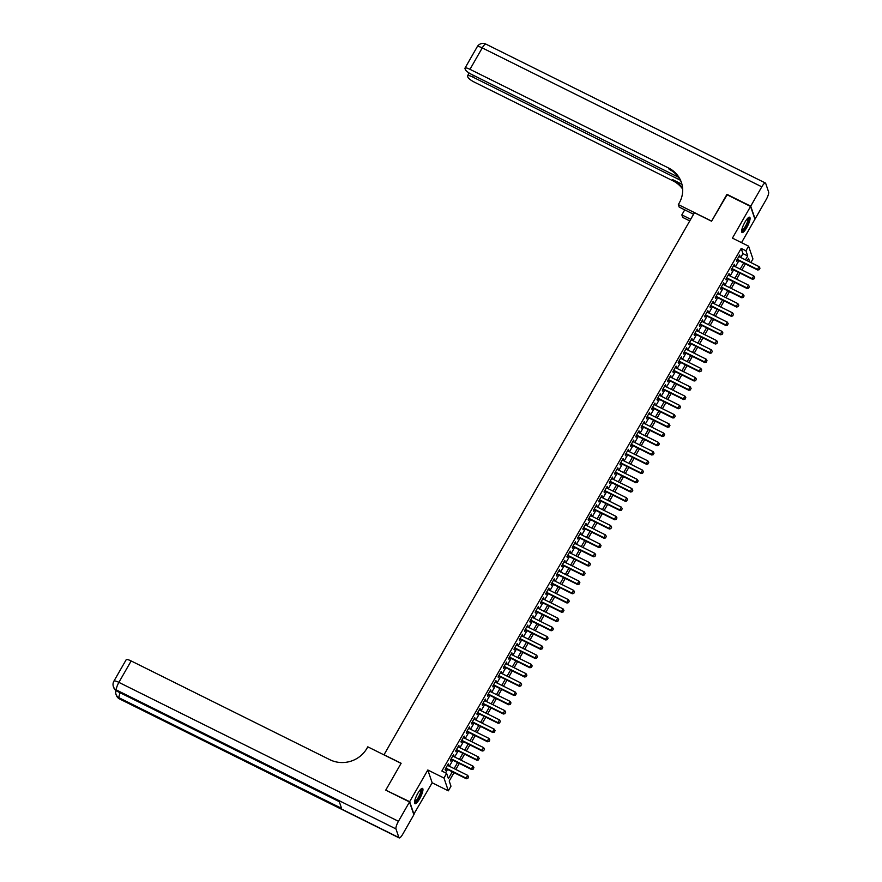 <?xml version="1.0" encoding="UTF-8"?>
<svg xmlns="http://www.w3.org/2000/svg" width="882" height="882" viewBox="0 0 882 882"><rect width="100%" height="100%" fill="white"/><g stroke="black" fill="none" stroke-linecap="round" stroke-linejoin="round"><path stroke-width="1.32" d="M419.656 798.761A8.544 2.084 116.4 0 0 422.533 788.409A8.544 2.084 116.4 0 0 417.814 793.359A8.544 2.084 116.4 0 0 414.937 803.7A8.544 2.084 116.4 0 0 419.656 798.761M746.778 227.567A8.544 2.084 116.4 0 0 749.656 217.215A8.544 2.084 116.4 0 0 744.937 222.165A8.544 2.084 116.4 0 0 742.06 232.517A8.544 2.084 116.4 0 0 746.778 227.567M454.01 772.654L449.214 781.022L450.978 786.215L448.332 790.834L443.977 778.034L446.634 773.404L448.398 778.597L452.29 771.794M413.724 814.329L432.169 782.797L448.332 790.834M741.519 242.638L754.926 219.243L750.571 206.443L732.424 238.118L748.586 246.155L752.941 258.955L750.88 262.549M386.04 790.294L409.667 801.683L414.022 814.483M385.897 789.864L401.134 763.272L384.012 754.772L694.454 212.716L711.565 221.217L726.801 194.624L750.571 206.443M448.067 765.609L448.288 763.845L445.112 769.391L445.41 770.262L446.248 768.795M453.359 756.359L453.591 754.595L450.404 760.141L450.702 761.012L451.54 759.545M458.662 747.109L458.883 745.345L455.707 750.891L456.005 751.762L456.843 750.295M463.954 737.859L464.186 736.095L460.999 741.641L461.297 742.501L462.135 741.045M469.257 728.609L469.478 726.845L466.302 732.391L466.6 733.251L467.438 731.795M474.549 719.359L474.781 717.595L471.594 723.141L471.892 724.001L472.73 722.545M479.852 710.109L480.073 708.345L476.897 713.891L477.195 714.751L478.033 713.295M485.144 700.859L485.376 699.095L482.189 704.641L482.487 705.501L483.325 704.045M490.447 691.609L490.668 689.845L487.492 695.391L487.79 696.251L488.628 694.796M495.739 682.359L495.971 680.595L492.784 686.141L493.082 687.001L493.92 685.534M501.042 673.109L501.263 671.345L498.087 676.891L498.385 677.751L499.223 676.285M506.334 663.859L506.566 662.095L503.379 667.641L503.677 668.501L504.515 667.035M511.637 654.609L511.858 652.845L508.682 658.391L508.98 659.251L509.818 657.785M516.929 645.359L517.161 643.595L513.974 649.141L514.272 650.001L515.11 648.535M522.232 636.109L522.453 634.345L519.278 639.891L519.575 640.751L520.413 639.285M527.524 626.859L527.756 625.095L524.57 630.641L524.867 631.501L525.705 630.035M532.827 617.609L533.048 615.845L529.873 621.391L530.17 622.251L531.008 620.785M538.119 608.36L538.351 606.596L535.165 612.141L535.462 613.001L536.3 611.535M543.422 599.11L543.643 597.346L540.468 602.891L540.765 603.751L541.603 602.285M548.714 589.86L548.946 588.096L545.771 593.641L546.057 594.501L546.895 593.035M554.017 580.61L554.238 578.846L551.063 584.391L551.36 585.251L552.198 583.785M559.309 571.36L559.541 569.585L556.366 575.141L556.652 576.001L557.49 574.535M564.612 562.11L564.833 560.335L561.658 565.891L561.955 566.751L562.793 565.285M569.904 552.86L570.136 551.085L566.961 556.641L567.247 557.501L568.085 556.035M575.207 543.61L575.428 541.835L572.253 547.391L572.55 548.251L573.388 546.785M580.499 534.36L580.731 532.585L577.556 538.141L577.842 539.001L578.68 537.535M585.802 525.11L586.023 523.335L582.848 528.891L583.145 529.751L583.983 528.285M591.094 515.86L591.326 514.085L588.151 519.641L588.437 520.501L589.275 519.035M596.397 506.61L596.618 504.835L593.443 510.391L593.74 511.251L594.578 509.785M601.689 497.36L601.921 495.585L598.746 501.141L599.032 502.001L599.87 500.535M606.992 488.11L607.213 486.335L604.038 491.891L604.335 492.751L605.173 491.285M612.284 478.86L612.516 477.085L609.341 482.641L609.627 483.501L610.465 482.035M617.587 469.61L617.808 467.835L614.633 473.391L614.93 474.251L615.768 472.785M622.879 460.36L623.111 458.585L619.936 464.141L620.222 465.001L621.06 463.535M628.182 451.11L628.403 449.335L625.228 454.892L625.525 455.751L626.363 454.285M633.474 441.86L633.706 440.085L630.531 445.642L630.817 446.501L631.655 445.035M638.777 432.61L638.998 430.835L635.823 436.392L636.12 437.252L636.958 435.785M644.069 423.36L644.301 421.585L641.126 427.142L641.412 428.002L642.25 426.535M649.373 414.11L649.593 412.335L646.418 417.892L646.715 418.752L647.553 417.285M654.664 404.86L654.896 403.085L651.721 408.642L652.007 409.502L652.845 408.035M659.968 395.61L660.188 393.835L657.013 399.392L657.311 400.252L658.148 398.785M665.271 386.36L665.491 384.585L662.316 390.142L662.603 391.002L663.44 389.535M670.563 377.11L670.783 375.335L667.608 380.892L667.906 381.752L668.743 380.285M675.866 367.86L676.086 366.085L672.911 371.642L673.198 372.502L674.035 371.035M681.158 358.61L681.378 356.835L678.203 362.392L678.501 363.252L679.338 361.785M686.461 349.36L686.681 347.585L683.506 353.142L683.793 354.002L684.63 352.535M691.753 340.11L691.973 338.335L688.798 343.892L689.096 344.752L689.933 343.285M697.056 330.86L697.276 329.085L694.101 334.642L694.388 335.502L695.225 334.035M702.348 321.61L702.568 319.835L699.393 325.392L699.691 326.252L700.529 324.785M707.651 312.36L707.871 310.585L704.696 316.142L704.983 317.002L705.821 315.536M712.943 303.11L713.163 301.335L709.988 306.892L710.286 307.752L711.124 306.286M718.246 293.86L718.466 292.085L715.291 297.642L715.578 298.502L716.416 297.036M723.538 284.61L723.758 282.835L720.583 288.392L720.881 289.252L721.719 287.786M728.841 275.36L729.061 273.585L725.886 279.142L726.173 280.002L727.011 278.536M734.133 266.11L734.353 264.335L731.178 269.892L731.476 270.752L732.314 269.286M740.726 257.5L742.953 253.608L741.189 248.415L441.871 771.044L446.634 773.404M445.564 772.875L447.538 769.435M449.357 766.249L452.83 760.185M454.649 756.999L458.133 750.935M459.952 747.749L463.425 741.685M465.244 738.499L468.728 732.435M470.547 729.249L474.02 723.185M475.839 719.999L479.323 713.935M481.142 710.749L484.615 704.685M486.434 701.499L489.918 695.435M491.737 692.249L495.21 686.185M497.029 682.999L500.513 676.935M502.332 673.749L505.805 667.685M507.624 664.499L511.108 658.435M512.927 655.249L516.4 649.185M518.219 645.999L521.703 639.935M523.522 636.749L526.995 630.685M528.814 627.499L532.298 621.435M534.117 618.249L537.59 612.185M539.409 608.999L542.893 602.935M544.712 599.749L548.185 593.685M550.004 590.499L553.488 584.435M555.307 581.249L558.78 575.185M560.599 571.999L564.083 565.935M565.902 562.749L569.375 556.685M571.205 553.499L574.678 547.435M576.497 544.249L579.97 538.185M581.8 534.999L585.273 528.935M587.092 525.749L590.565 519.685M592.395 516.499L595.868 510.435M597.687 507.249L601.16 501.185M602.99 497.999L606.463 491.935M608.282 488.749L611.755 482.686M613.585 479.499L617.058 473.436M618.877 470.249L622.35 464.175M624.18 460.999L627.653 454.925M629.472 451.749L632.945 445.675M634.775 442.499L638.248 436.425M640.067 433.249L643.54 427.175M645.37 423.999L648.843 417.925M650.662 414.749L654.135 408.675M655.965 405.5L659.438 399.425M661.257 396.25L664.741 390.175M666.56 387L670.033 380.925M671.852 377.75L675.336 371.675M677.156 368.5L680.628 362.425M682.447 359.25L685.931 353.175M687.751 350L691.223 343.925M693.043 340.75L696.526 334.675M698.346 331.5L701.818 325.425M703.638 322.25L707.121 316.175M708.941 313L712.413 306.925M714.233 303.75L717.716 297.675M719.536 294.5L723.008 288.425M724.828 285.25L728.312 279.175M730.131 276L733.604 269.925M735.423 266.75L738.907 260.675M739.436 256.86L739.656 255.085L736.481 260.642L736.768 261.502L737.606 260.036M432.169 782.797L427.814 769.997L409.667 801.683M427.814 769.997L443.977 778.034M741.189 248.415L745.94 250.775L748.586 246.155M749.755 261.987L748.531 258.393L747.197 260.719M745.378 263.894L741.894 269.969M740.075 273.144L736.602 279.219M734.783 282.394L731.299 288.469M729.48 291.644L726.007 297.719M724.188 300.894L720.704 306.969M718.885 310.144L715.412 316.219M713.593 319.394L710.109 325.469M708.29 328.644L704.817 334.719M702.998 337.894L699.514 343.969M697.695 347.144L694.222 353.219M692.403 356.394L688.919 362.469M687.1 365.644L683.627 371.719M681.808 374.894L678.324 380.969M676.505 384.144L673.032 390.219M671.213 393.394L667.729 399.469M665.91 402.644L662.437 408.719M660.618 411.894L657.134 417.969M655.315 421.144L651.842 427.219M650.023 430.394L646.539 436.469M644.72 439.644L641.247 445.719M639.428 448.894L635.944 454.969M634.125 458.144L630.652 464.219M628.833 467.394L625.349 473.469M623.53 476.644L620.057 482.719M618.238 485.894L614.754 491.969M612.935 495.144L609.462 501.219M607.643 504.394L604.159 510.469M602.34 513.644L598.867 519.718M597.048 522.894L593.564 528.968M591.745 532.144L588.272 538.218M586.453 541.394L582.969 547.468M581.15 550.644L577.677 556.718M575.858 559.894L572.374 565.968M570.555 569.144L567.082 575.218M565.263 578.394L561.779 584.468M559.96 587.644L556.487 593.718M554.668 596.894L551.184 602.968M549.365 606.143L545.892 612.218M544.073 615.393L540.589 621.468M538.77 624.643L535.297 630.718M533.478 633.904L529.994 639.968M528.175 643.154L524.702 649.218M522.883 652.404L519.399 658.468M517.58 661.654L514.107 667.718M512.288 670.904L508.804 676.968M506.985 680.154L503.512 686.218M501.693 689.404L498.209 695.468M496.39 698.654L492.917 704.718M491.098 707.904L487.614 713.968M485.795 717.154L482.322 723.218M480.503 726.404L477.019 732.468M475.2 735.654L471.727 741.718M469.908 744.904L466.424 750.968M464.605 754.154L461.132 760.218M459.313 763.404L455.829 769.468M745.477 259.859L747.704 255.967L745.94 250.775M454.109 768.619L457.593 762.544M459.412 759.369L462.885 753.294M464.704 750.119L468.188 744.044M470.007 740.869L473.48 734.794M475.299 731.619L478.783 725.544M480.602 722.369L484.075 716.294M485.894 713.119L489.378 707.044M491.197 703.869L494.67 697.794M496.489 694.619L499.973 688.544M501.792 685.369L505.265 679.294M507.084 676.119L510.568 670.044M512.387 666.869L515.86 660.794M517.679 657.619L521.163 651.544M522.982 648.369L526.455 642.294M528.274 639.119L531.758 633.044M533.577 629.869L537.05 623.794M538.869 620.619L542.353 614.545M544.172 611.369L547.645 605.295M549.464 602.119L552.948 596.045M554.767 592.869L558.24 586.795M560.059 583.619L563.543 577.545M565.362 574.369L568.835 568.295M570.654 565.119L574.138 559.045M575.957 555.869L579.43 549.795M581.249 546.62L584.733 540.545M586.552 537.37L590.025 531.295M591.844 528.12L595.328 522.045M597.147 518.87L600.62 512.795M602.439 509.62L605.923 503.545M607.742 500.37L611.215 494.295M613.034 491.12L616.518 485.045M618.337 481.87L621.81 475.795M623.629 472.62L627.113 466.545M628.932 463.37L632.405 457.295M634.224 454.12L637.708 448.045M639.527 444.87L643 438.795M644.819 435.62L648.303 429.545M650.122 426.37L653.595 420.295M655.414 417.12L658.898 411.045M660.717 407.87L664.19 401.795M666.009 398.609L669.493 392.545M671.312 389.359L674.785 383.295M676.604 380.109L680.088 374.045M681.907 370.859L685.38 364.795M687.199 361.609L690.683 355.545M692.502 352.359L695.975 346.295M697.794 343.109L701.278 337.045M703.097 333.859L706.57 327.795M708.389 324.609L711.873 318.545M713.692 315.359L717.165 309.295M718.984 306.109L722.468 300.045M724.287 296.859L727.76 290.795M729.579 287.609L733.063 281.545M734.882 278.359L738.355 272.295M740.174 269.109L743.658 263.045M742.953 253.608L747.704 255.967M739.337 255.648L739.954 255.956M734.033 264.898L734.651 265.206M728.741 274.148L729.359 274.456M723.438 283.398L724.056 283.706M718.146 292.648L718.764 292.956M712.843 301.898L713.461 302.206M707.551 311.148L708.169 311.456M702.248 320.398L702.866 320.706M696.956 329.648L697.574 329.956M691.653 338.897L692.271 339.206M686.361 348.147L686.979 348.456M681.058 357.397L681.676 357.706M675.766 366.647L676.384 366.956M670.463 375.897L671.081 376.206M665.171 385.147L665.789 385.456M659.868 394.397L660.486 394.706M654.576 403.647L655.194 403.956M649.273 412.897L649.891 413.206M643.981 422.147L644.599 422.456M638.678 431.397L639.296 431.706M633.386 440.647L634.004 440.956M628.083 449.897L628.701 450.206M622.791 459.147L623.409 459.456M617.488 468.397L618.106 468.706M612.196 477.647L612.814 477.956M606.893 486.897L607.511 487.206M601.601 496.147L602.219 496.456M596.298 505.397L596.916 505.706M591.006 514.647L591.624 514.956M585.703 523.897L586.321 524.206M580.411 533.147L581.029 533.456M575.108 542.397L575.726 542.706M569.816 551.647L570.433 551.956M564.513 560.897L565.13 561.206M559.221 570.147L559.838 570.456M553.918 579.397L554.535 579.706M548.626 588.647L549.232 588.956M543.323 597.897L543.94 598.205M538.031 607.147L538.637 607.455M532.728 616.397L533.345 616.705M527.436 625.647L528.042 625.955M522.133 634.897L522.75 635.205M516.841 644.147L517.447 644.455M511.538 653.397L512.155 653.705M506.246 662.647L506.852 662.955M500.943 671.897L501.56 672.205M495.651 681.147L496.257 681.455M490.348 690.397L490.965 690.705M485.056 699.647L485.662 699.955M479.753 708.896L480.37 709.205M474.461 718.146L475.067 718.455M469.158 727.396L469.775 727.705M463.866 736.646L464.472 736.955M458.563 745.896L459.18 746.205M453.271 755.146L453.877 755.455M447.968 764.396L448.585 764.705M759.193 269.572L759.986 268.183L759.193 269.572L757.473 269.385L757.682 270.013L736.999 259.727M738.818 256.552L759.06 266.618L757.473 269.385L737.231 259.33M759.986 268.183L759.06 266.618M757.682 270.013L759.226 269.671M748.168 217.821A7.387 1.797 -63.6 0 1 747.572 223.389A7.387 1.797 -63.6 0 1 741.641 230.963M741.707 230.423A6.847 1.665 116.4 0 0 746.911 223.234A6.847 1.665 116.4 0 0 747.771 218.196M741.74 232.12A8.489 2.073 116.4 0 0 747.936 223.223A8.489 2.073 116.4 0 0 749.16 217.204M421.045 789.015A7.387 1.797 -63.6 0 1 420.449 794.583A7.387 1.797 -63.6 0 1 414.518 802.157M414.573 801.606A6.847 1.665 116.4 0 0 419.788 794.428A6.847 1.665 116.4 0 0 420.648 789.39M414.617 803.315A8.489 2.073 116.4 0 0 420.813 794.417A8.489 2.073 116.4 0 0 422.037 788.398M727.099 194.779L711.62 221.128L678.335 204.591L679.239 203.014A27.375 25.799 -18.8 0 0 681.378 182.387A27.375 25.799 -18.8 0 0 668.71 168.076L469.985 69.325A6.571 1.499 -150.2 0 0 464.99 68.135A6.571 1.499 -150.2 0 0 464.979 68.564L465.332 69.579A6.571 1.499 -150.2 0 0 471.738 74.496L678.512 177.249M693.572 214.249L679.195 207.094L678.335 204.591M689.757 220.908L682.69 217.391L681.841 214.888L684.73 209.85M750.725 206.168L755.08 218.968L766.149 199.63A6.571 1.599 116.4 0 0 768.63 192.011L765.686 183.357A6.571 1.599 116.4 0 0 765.433 183.026A6.571 1.599 116.4 0 0 761.794 186.83L750.725 206.168L726.955 194.349M690.694 219.276L681.841 214.888M680.331 180.193L472.576 76.954A6.571 1.499 -150.2 0 0 467.581 75.764A6.571 1.499 -150.2 0 0 467.581 76.194L467.923 77.208A6.571 1.499 -150.2 0 0 474.34 82.125L673.065 180.876A27.375 25.799 -18.8 0 1 682.657 189.101M682.613 188.417A27.375 25.799 -18.8 0 0 672.646 179.63L681.929 184.25M681.588 183.015A27.375 25.799 -18.8 0 0 669.14 169.322L668.71 168.076M409.513 801.958L385.743 790.151L401.078 763.371L367.794 746.833L366.901 748.399A27.375 25.799 161.2 0 1 329.879 759.711L131.153 660.949L118.883 682.37L398.443 821.296L409.513 801.958L413.867 814.759L402.798 834.096A6.571 1.599 116.4 0 1 399.16 837.9L119.61 698.974A6.571 1.599 -63.6 0 1 119.357 698.643L398.907 837.569A6.571 1.599 116.4 0 0 399.16 837.9M398.443 821.296A6.571 1.599 116.4 0 0 395.963 828.915L398.907 837.569M120.206 692.8A6.571 1.599 -63.6 0 0 119.059 697.783A6.571 6.196 161.2 0 1 116.016 694.343L116.314 695.214A6.571 6.196 -18.8 0 0 119.357 698.643L119.059 697.783L341.566 808.353L339.206 801.429L116.711 690.86L116.413 689.989A6.571 1.599 -63.6 0 1 118.883 682.37A6.571 1.499 -150.2 0 0 113.888 681.18A6.571 6.571 0 0 0 113.37 686.56L113.668 687.42A6.571 6.196 -18.8 0 0 116.711 690.86A6.571 1.599 -63.6 0 0 116.964 691.19L339.294 801.683M113.888 681.18L126.159 659.769A6.571 1.499 29.8 0 1 131.153 660.949M753.901 278.822L754.694 277.433L753.901 278.822L752.17 278.635L752.39 279.263L731.696 268.977M733.515 265.802L753.768 275.868L752.17 278.635L731.928 268.58M754.694 277.433L753.768 275.868M752.39 279.263L753.934 278.921M748.597 288.072L749.391 286.683L748.597 288.072L746.878 287.885L747.087 288.513L726.404 278.227M728.223 275.052L748.465 285.118L746.878 287.885L726.636 277.83M749.391 286.683L748.465 285.118M747.087 288.513L748.631 288.171M743.306 297.322L744.099 295.933L743.306 297.322L741.575 297.135L741.795 297.763L721.101 287.477M722.92 284.302L743.173 294.368L741.575 297.135L721.333 287.08M744.099 295.933L743.173 294.368M741.795 297.763L743.339 297.421M738.002 306.572L738.796 305.183L738.002 306.572L736.283 306.385L736.492 307.013L715.809 296.727M717.628 293.552L737.87 303.617L736.283 306.385L716.041 296.33M738.796 305.183L737.87 303.617M736.492 307.013L738.036 306.671M732.71 315.822L733.504 314.433L732.71 315.822L730.98 315.635L731.2 316.263L710.506 305.977M712.325 302.802L732.578 312.867L730.98 315.635L710.738 305.58M733.504 314.433L732.578 312.867M731.2 316.263L732.744 315.921M727.407 325.072L728.201 323.683L727.407 325.072L725.688 324.885L725.897 325.513L705.214 315.227M707.033 312.052L727.275 322.117L725.688 324.885L705.446 314.83M728.201 323.683L727.275 322.117M725.897 325.513L727.441 325.171M722.115 334.322L722.909 332.933L722.115 334.322L720.385 334.135L720.605 334.763L699.911 324.477M701.73 321.302L721.983 331.367L720.385 334.135L700.143 324.08M722.909 332.933L721.983 331.367M720.605 334.763L722.149 334.421M716.812 343.572L717.606 342.183L716.812 343.572L715.093 343.385L715.302 344.013L694.619 333.738M696.438 330.552L716.68 340.617L715.093 343.385L694.851 333.33M717.606 342.183L716.68 340.617M715.302 344.013L716.846 343.671M711.52 352.822L712.314 351.433L711.52 352.822L709.789 352.635L710.01 353.263L689.316 342.988M691.135 339.802L711.377 349.867L709.789 352.635L689.548 342.58M712.314 351.433L711.377 349.867M710.01 353.263L711.553 352.921M706.217 362.072L707.011 360.683L706.217 362.072L704.498 361.885L704.707 362.513L684.024 352.238M685.843 349.052L706.085 359.117L704.498 361.885L684.256 351.83M707.011 360.683L706.085 359.117M704.707 362.513L706.25 362.171M700.925 371.322L701.719 369.933L700.925 371.322L699.194 371.135L699.415 371.763L678.721 361.488M680.54 358.301L700.782 368.367L699.194 371.135L678.953 361.08M701.719 369.933L700.782 368.367M699.415 371.763L700.958 371.421M695.622 380.572L696.416 379.183L695.622 380.572L693.902 380.396L694.112 381.013L673.429 370.738M675.248 367.551L695.49 377.617L693.902 380.396L673.661 370.33M696.416 379.183L695.49 377.617M694.112 381.013L695.655 380.671M690.319 389.822L691.124 388.433L690.319 389.822L688.599 389.646L688.82 390.263L668.126 379.988M669.945 376.801L690.187 386.867L688.599 389.646L668.358 379.58M691.124 388.433L690.187 386.867M688.82 390.263L690.363 389.921M685.027 399.072L685.821 397.683L685.027 399.072L683.307 398.896L683.517 399.513L662.834 389.238M664.653 386.051L684.895 396.117L683.307 398.896L663.066 388.83M685.821 397.683L684.895 396.117M683.517 399.513L685.06 399.171M679.724 408.322L680.529 406.933L679.724 408.322L678.004 408.146L678.225 408.763L657.531 398.488M659.35 395.301L679.592 405.367L678.004 408.146L657.763 398.08M680.529 406.933L679.592 405.367M678.225 408.763L679.768 408.421M674.432 417.572L675.226 416.183L674.432 417.572L672.712 417.395L672.922 418.013L652.239 407.738M654.058 404.551L674.3 414.617L672.712 417.395L652.471 407.33M675.226 416.183L674.3 414.617M672.922 418.013L674.465 417.671M669.129 426.822L669.934 425.433L669.129 426.822L667.409 426.645L667.63 427.263L646.936 416.988M648.755 413.801L668.997 423.867L667.409 426.645L647.168 416.58M669.934 425.433L668.997 423.867M667.63 427.263L669.173 426.921M663.837 436.072L664.631 434.683L663.837 436.072L662.117 435.895L662.327 436.513L641.644 426.238M643.463 423.051L663.705 433.117L662.117 435.895L641.876 425.83M664.631 434.683L663.705 433.117M662.327 436.513L663.87 436.171M658.534 445.322L659.339 443.933L658.534 445.322L656.814 445.145L657.035 445.763L636.341 435.488M638.16 432.301L658.402 442.367L656.814 445.145L636.572 435.08M659.339 443.933L658.402 442.367M657.035 445.763L658.578 445.421M653.242 454.572L654.036 453.183L653.242 454.572L651.522 454.395L651.732 455.013L631.049 444.737M632.868 441.551L653.11 451.617L651.522 454.395L631.28 444.33M654.036 453.183L653.11 451.617M651.732 455.013L653.275 454.671M647.939 463.822L648.744 462.433L647.939 463.822L646.219 463.645L646.44 464.263L625.746 453.987M627.565 450.801L647.807 460.867L646.219 463.645L625.977 453.58M648.744 462.433L647.807 460.867M646.44 464.263L647.983 463.921M642.647 473.072L643.441 471.683L642.647 473.072L640.927 472.895L641.137 473.513L620.454 463.237M622.273 460.051L642.515 470.117L640.927 472.895L620.685 462.83M643.441 471.683L642.515 470.117M641.137 473.513L642.68 473.171M637.344 482.322L638.149 480.933L637.344 482.322L635.624 482.145L635.845 482.763L615.151 472.487M616.97 469.301L637.212 479.367L635.624 482.145L615.382 472.079M638.149 480.933L637.212 479.367M635.845 482.763L637.388 482.421M632.052 491.572L632.846 490.183L632.052 491.572L630.332 491.395L630.542 492.013L609.859 481.737M611.678 478.551L631.92 488.617L630.332 491.395L610.09 481.329M632.846 490.183L631.92 488.617M630.542 492.013L632.085 491.671M626.749 500.822L627.554 499.433L626.749 500.822L625.029 500.645L625.239 501.263L604.556 490.987M606.375 487.801L626.617 497.867L625.029 500.645L604.787 490.579M627.554 499.433L626.617 497.867M625.239 501.263L626.793 500.921M621.457 510.072L622.251 508.682L621.457 510.072L619.737 509.895L619.947 510.513L599.264 500.237M601.083 497.051L621.325 507.117L619.737 509.895L599.495 499.829M622.251 508.682L621.325 507.117M619.947 510.513L621.49 510.171M616.154 519.322L616.959 517.932L616.154 519.322L614.434 519.145L614.644 519.763L593.961 509.487M595.78 506.301L616.022 516.367L614.434 519.145L594.192 509.079M616.959 517.932L616.022 516.367M614.644 519.763L616.198 519.421M610.862 528.572L611.656 527.182L610.862 528.572L609.142 528.395L609.352 529.013L588.669 518.737M590.488 515.551L610.73 525.617L609.142 528.395L588.9 518.329M611.656 527.182L610.73 525.617M609.352 529.013L610.895 528.671M605.559 537.822L606.364 536.432L605.559 537.822L603.839 537.645L604.049 538.263L583.366 527.987M585.185 524.801L605.427 534.867L603.839 537.645L583.597 527.579M606.364 536.432L605.427 534.867M604.049 538.263L605.603 537.921M600.267 547.072L601.061 545.682L600.267 547.072L598.547 546.895L598.757 547.513L578.074 537.237M579.893 534.051L600.135 544.117L598.547 546.895L578.305 536.829M601.061 545.682L600.135 544.117M598.757 547.513L600.3 547.171M594.964 556.322L595.758 554.932L594.964 556.322L593.244 556.145L593.454 556.763L572.771 546.487M574.59 543.301L594.832 553.367L593.244 556.145L573.002 546.079M595.758 554.932L594.832 553.367M593.454 556.763L595.008 556.421M589.672 565.571L590.466 564.182L589.672 565.571L587.952 565.395L588.162 566.012L567.479 555.737M569.298 552.551L589.54 562.617L587.952 565.395L567.71 555.329M590.466 564.182L589.54 562.617M588.162 566.012L589.705 565.671M584.369 574.821L585.163 573.432L584.369 574.821L582.649 574.645L582.859 575.262L562.176 564.987M563.995 561.801L584.237 571.867L582.649 574.645L562.407 564.579M585.163 573.432L584.237 571.867M582.859 575.262L584.413 574.921M579.077 584.071L579.871 582.682L579.077 584.071L577.357 583.895L577.567 584.512L556.884 574.237M558.703 571.051L578.945 581.117L577.357 583.895L557.115 573.829M579.871 582.682L578.945 581.117M577.567 584.512L579.11 584.171M573.774 593.321L574.568 591.932L573.774 593.321L572.054 593.145L572.264 593.762L551.581 583.487M553.4 580.301L573.642 590.367L572.054 593.145L551.812 583.079M574.568 591.932L573.642 590.367M572.264 593.762L573.818 593.421M568.482 602.571L569.276 601.182L568.482 602.571L566.762 602.395L566.972 603.012L546.289 592.737M548.108 589.551L568.35 599.617L566.762 602.395L546.52 592.329M569.276 601.182L568.35 599.617M566.972 603.012L568.515 602.671M563.179 611.821L563.973 610.432L563.179 611.821L561.459 611.645L561.669 612.262L540.986 601.987M542.805 598.801L563.047 608.867L561.459 611.645L541.217 601.579M563.973 610.432L563.047 608.867M561.669 612.262L563.223 611.921M557.887 621.071L558.681 619.682L557.887 621.071L556.167 620.895L556.377 621.512L535.694 611.237M537.513 608.051L557.755 618.117L556.167 620.895L535.925 610.829M558.681 619.682L557.755 618.117M556.377 621.512L557.92 621.171M552.584 630.321L553.378 628.932L552.584 630.321L550.864 630.145L551.074 630.762L530.391 620.487M532.21 617.301L552.452 627.367L550.864 630.145L530.622 620.079M553.378 628.932L552.452 627.367M551.074 630.762L552.628 630.421M547.292 639.571L548.086 638.182L547.292 639.571L545.572 639.395L545.782 640.012L525.099 629.737M526.918 626.551L547.16 636.617L545.572 639.395L525.319 629.329M548.086 638.182L547.16 636.617M545.782 640.012L547.325 639.671M541.989 648.821L542.783 647.432L541.989 648.821L540.269 648.645L540.479 649.262L519.796 638.987M521.615 635.812L541.857 645.867L540.269 648.645L520.027 638.579M542.783 647.432L541.857 645.867M540.479 649.262L542.033 648.92M536.697 658.071L537.491 656.682L536.697 658.071L534.977 657.895L535.187 658.512L514.504 648.237M516.323 645.062L536.565 655.117L534.977 657.895L514.724 647.829M537.491 656.682L536.565 655.117M535.187 658.512L536.73 658.17M531.394 667.321L532.188 665.932L531.394 667.321L529.674 667.145L529.884 667.762L509.201 657.487M511.02 654.312L531.262 664.367L529.674 667.145L509.432 657.079M532.188 665.932L531.262 664.367M529.884 667.762L531.438 667.42M526.102 676.571L526.896 675.182L526.102 676.571L524.382 676.395L524.592 677.012L503.909 666.737M505.728 663.562L525.97 673.616L524.382 676.395L504.129 666.329M526.896 675.182L525.97 673.616M524.592 677.012L526.135 676.67M520.799 685.821L521.593 684.432L520.799 685.821L519.079 685.645L519.289 686.262L498.606 675.987M500.425 672.812L520.667 682.866L519.079 685.645L498.837 675.579M521.593 684.432L520.667 682.866M519.289 686.262L520.843 685.92M515.507 695.071L516.301 693.682L515.507 695.071L513.787 694.895L513.997 695.512L493.314 685.237M495.133 682.062L515.375 692.116L513.787 694.895L493.534 684.829M516.301 693.682L515.375 692.116M513.997 695.512L515.54 695.17M510.204 704.321L510.998 702.932L510.204 704.321L508.484 704.145L508.693 704.762L488.011 694.487M489.83 691.312L510.072 701.366L508.484 704.145L488.242 694.079M510.998 702.932L510.072 701.366M508.693 704.762L510.248 704.431M504.912 713.571L505.706 712.182L504.912 713.571L503.192 713.395L503.402 714.012L482.719 703.737M484.538 700.562L504.78 710.616L503.192 713.395L482.939 703.329M505.706 712.182L504.78 710.616M503.402 714.012L504.945 713.681M499.609 722.821L500.403 721.432L499.609 722.821L497.889 722.645L498.098 723.262L477.416 712.987M479.235 709.812L499.477 719.866L497.889 722.645L477.647 712.579M500.403 721.432L499.477 719.866M498.098 723.262L499.653 722.931M494.317 732.071L495.111 730.682L494.317 732.071L492.597 731.895L492.806 732.512L472.124 722.237M473.943 719.062L494.185 729.116L492.597 731.895L472.344 721.829M495.111 730.682L494.185 729.116M492.806 732.512L494.35 732.181M489.014 741.321L489.808 739.932L489.014 741.321L487.294 741.145L487.503 741.762L466.821 731.487M468.64 728.312L488.882 738.366L487.294 741.145L467.052 731.079M489.808 739.932L488.882 738.366M487.503 741.762L489.058 741.431M483.722 750.571L484.516 749.182L483.722 750.571L482.002 750.395L482.211 751.012L461.529 740.737M463.348 737.561L483.59 747.616L482.002 750.395L461.749 740.329M484.516 749.182L483.59 747.616M482.211 751.012L483.755 750.681M478.419 759.821L479.213 758.432L478.419 759.821L476.699 759.645L476.908 760.262L456.226 749.987M458.045 746.811L478.287 756.866L476.699 759.645L456.457 749.579M479.213 758.432L478.287 756.866M476.908 760.262L478.463 759.931M473.127 769.071L473.921 767.682L473.127 769.071L471.407 768.895L471.616 769.512L450.934 759.237M452.753 756.061L472.995 766.116L471.407 768.895L451.154 758.829M473.921 767.682L472.995 766.116M471.616 769.512L473.16 769.181M467.824 778.321L468.618 776.932L467.824 778.321L466.104 778.144L466.313 778.762L445.63 768.487M447.45 765.311L467.692 775.366L466.104 778.144L445.862 768.079M468.618 776.932L467.692 775.366M466.313 778.762L467.868 778.431M672.646 179.63L673.065 180.876M761.794 186.83L482.245 47.904L469.985 69.325M473.491 75.356L472.576 76.954M482.245 47.904A6.571 1.599 -63.6 0 1 485.872 44.1A6.571 6.571 0 0 0 477.25 46.713A6.571 1.499 29.8 0 1 482.245 47.904M395.963 828.915L116.413 689.989A6.571 6.196 161.2 0 1 113.37 686.56M469.147 73.03L467.581 75.764M765.433 183.026L485.872 44.1M477.25 46.713L464.99 68.135M115.895 690.529A6.571 6.571 0 0 0 116.016 694.343M116.314 695.214A6.571 6.571 0 0 0 119.61 698.974M113.668 687.42A6.571 6.571 0 0 0 116.964 691.19"/></g></svg>
